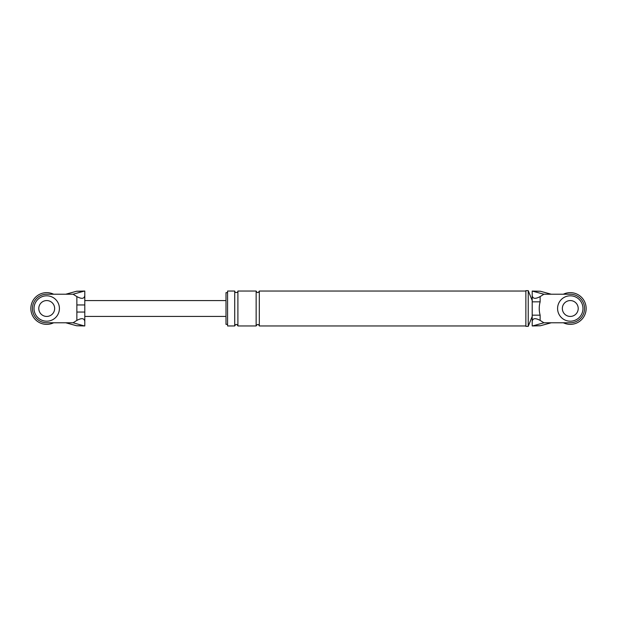 <?xml version="1.0" encoding="UTF-8"?>
<svg xmlns="http://www.w3.org/2000/svg" width="617" height="617" viewBox="0 0 617 617"><rect width="100%" height="100%" fill="white"/><g stroke="black" fill="none" stroke-linecap="round" stroke-linejoin="round"><path stroke-width="0.93" d="M563.367 294.224A15.865 15.865 0 0 1 586.15 308.5A15.865 15.865 0 0 1 563.367 322.776M582.98 308.5A12.695 12.695 0 0 0 570.285 295.805A12.695 12.695 0 0 0 557.591 308.5A12.695 12.695 0 0 0 570.285 321.195A12.695 12.695 0 0 0 582.98 308.5M562.349 308.5A7.936 7.936 0 0 0 570.285 316.436A7.936 7.936 0 0 0 578.214 308.5A7.936 7.936 0 0 0 570.285 300.564A7.936 7.936 0 0 0 562.349 308.5M53.633 322.776A15.865 15.865 0 0 1 30.85 308.5A15.865 15.865 0 0 1 53.633 294.224M59.409 308.5A12.695 12.695 0 0 0 46.715 295.805A12.695 12.695 0 0 0 34.02 308.5A12.695 12.695 0 0 0 46.715 321.195A12.695 12.695 0 0 0 59.409 308.5M38.786 308.5A7.936 7.936 0 0 0 46.715 316.436A7.936 7.936 0 0 0 54.651 308.5A7.936 7.936 0 0 0 46.715 300.564A7.936 7.936 0 0 0 38.786 308.5M540.338 325.768L551.243 322.776L570.285 322.776A14.276 14.276 0 0 0 584.561 308.5A14.276 14.276 0 0 0 570.285 294.224L543.916 294.224L540.137 296.584L540.137 301.836C538.926 306.302 538.926 310.744 540.137 315.164L540.137 320.416L543.916 322.776L533.235 325.768L540.338 325.768L532.209 325.953M551.243 322.776L543.916 322.776M533.235 291.232L540.338 291.232L532.209 291.07L543.916 294.224M551.243 294.224L540.338 291.232M532.209 291.047L532.209 295.921M540.137 320.416C535.355 317.809 532.71 318.148 532.209 321.442L532.209 325.93L533.235 325.768M532.209 316.436L528.237 326.347L525.861 326.347L525.861 290.653L528.237 290.653L532.209 300.564M234.722 325.953L227.588 325.953L227.588 291.047L234.722 291.047L234.722 325.953C235.779 323.902 236.835 323.902 237.9 325.953L237.9 291.047C238.656 292.096 235.015 293.808 234.722 291.047M227.588 324.365L225.999 324.365L225.999 292.635L227.588 292.635M532.209 315.164L540.137 315.164M532.209 301.836L540.137 301.836M532.209 291.07L532.209 295.558C532.71 298.852 535.355 299.191 540.137 296.584M532.209 321.442L532.209 295.558M528.237 326.347L528.237 290.653M237.9 325.953L256.14 325.953L256.14 291.047C257.204 293.09 258.261 293.09 259.317 291.047L525.861 291.047M256.14 325.953C257.397 323.979 258.461 323.979 259.317 325.953L259.317 291.047M76.863 312.048L76.863 296.584C81.645 299.191 84.29 298.852 84.791 295.558L84.791 321.442C84.29 318.148 81.645 317.809 76.863 320.416L76.863 312.048L84.791 312.048M76.662 325.768L65.757 322.776L73.084 322.776L83.765 325.768L76.662 325.768L84.791 325.953L84.791 321.442M84.791 295.558L84.791 291.047L76.662 291.232L65.757 294.224L73.084 294.224L83.765 291.232L76.662 291.232M84.791 291.047L83.765 291.232M76.863 296.584L73.084 294.224M83.765 325.768L84.791 325.953M73.084 322.776L76.863 320.416M65.757 322.776L46.715 322.776A14.276 14.276 0 0 1 32.439 308.5A14.276 14.276 0 0 1 46.715 294.224L65.757 294.224M76.863 304.952L84.791 304.952M259.317 325.953L525.861 325.953M237.9 291.047L256.14 291.047M84.791 316.436L225.999 316.436M84.791 300.564L225.999 300.564"/></g></svg>
